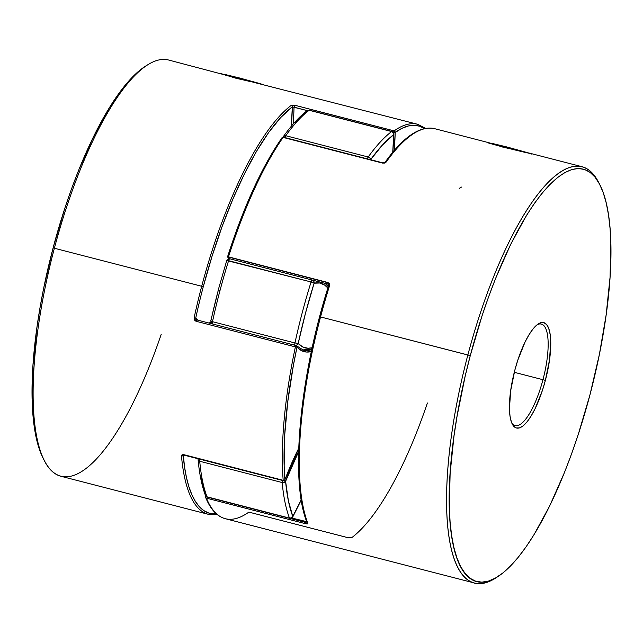 <?xml version="1.0" encoding="UTF-8"?>
<svg xmlns="http://www.w3.org/2000/svg" width="643" height="643" viewBox="0 0 643 643"><rect width="100%" height="100%" fill="white"/><g stroke="black" fill="none" stroke-linecap="round" stroke-linejoin="round"><path stroke-width="0.96" d="M527.694 152.713L506.797 146.95L490.818 143.092L490.296 143.397M490.906 143.092L527.975 152.809M224.11 74.234L261.179 83.952M260.897 83.855L239.992 78.092L224.021 74.234L223.499 74.54M281.972 137.771L283.105 137.409L382.553 163.073L384.932 162.502C403.249 136.83 419.815 125.562 434.644 128.68A214.979 63.448 104.5 0 0 386.033 162.197L384.61 163.065L382.553 163.073L283.105 137.409A214.979 63.448 104.5 0 0 228.498 256.846L327.938 282.51L329.433 283.756L329.537 285.757A214.979 63.448 104.5 0 0 320.544 316.943L470.274 355.619A212.986 62.853 -75.5 0 1 599.509 184.043L598.311 181.776A214.979 63.448 104.5 0 0 467.863 354.96A214.979 63.448 -75.5 0 1 581.963 166.698L529.342 153.114L503.035 147.175L488.736 142.682C478.81 140.897 523.474 152.423 530.877 153.556L531.737 154.103M487.764 142.408L490.496 143.285M427.402 402.984A214.979 63.448 -75.5 0 1 351.713 537.677L348.297 537.773L248.857 512.109A214.979 63.448 -75.5 0 1 225.315 518.7A214.979 63.448 -75.5 0 1 206.443 498.132L305.883 523.796L305.955 522.526L290.13 518.443L305.955 522.526L305.883 523.796L206.443 498.132A214.979 63.448 104.5 0 0 225.331 518.708L474.518 583.016A214.979 63.448 -75.5 0 1 467.863 354.96L320.544 316.943A214.979 63.448 104.5 0 0 307.828 523.217L307.483 523.876L305.883 523.796L307.828 523.217A214.979 63.448 -75.5 0 1 320.544 316.943A214.979 63.448 -75.5 0 1 329.537 285.757L327.938 282.51L228.498 256.846A214.979 63.448 -75.5 0 1 283.105 137.409L283.105 137.409A1.31 0.981 -145.1 0 0 282.012 137.698M206.54 496.782L206.813 496.083M300.345 492.434L302.033 503.421L304.284 513.227L307.065 521.762A1.31 1.157 158.9 0 0 307.057 522.558A1.31 1.157 -21.1 0 0 307.828 523.217A1.31 1.157 158.9 0 1 307.057 522.558C289.864 480.924 299.445 377.152 328.605 285.677L329.537 285.757L328.637 285.757L327.922 284.11L228.474 258.438L228.434 257.047L327.882 282.719L327.978 284.11L327.882 282.719L228.434 257.047L228.474 258.438L327.866 284.077M511.772 422.998A52.437 15.472 104.5 0 0 542.965 379.708L545.377 380.375A54.43 16.067 -75.5 0 1 512.35 424.219A54.43 16.067 -75.5 0 1 514.802 370.296L517.808 360.128L525.106 341.915L529.109 334.569L533.16 328.782L537.082 324.795L540.739 322.746L543.994 322.714L546.711 324.707L548.784 328.653L550.143 334.384L550.73 341.69L549.532 359.855L545.377 380.375L542.37 390.542L535.08 408.755L531.07 416.101L527.027 421.88L523.097 425.875L519.44 427.925L516.184 427.949L513.476 425.955L511.394 422.017L510.036 416.286L509.449 408.98L510.646 390.815L514.802 370.296A54.43 16.067 -75.5 0 1 538.223 323.968A54.43 16.067 -75.5 0 1 545.377 380.375L542.965 379.708A52.437 15.472 -75.5 0 1 515.139 425.626A52.437 15.472 -75.5 0 1 511.772 422.998M599.509 184.043A212.986 62.853 -75.5 0 1 589.904 395.043L599.372 354.502L606.172 314.757L610.046 277.342L610.85 243.689L610.086 228.691L608.551 215.1L606.261 203.051L603.238 192.667L599.509 184.043L595.113 177.251L590.089 172.372L584.487 169.455L578.362 168.514L571.772 169.559L564.779 172.597L557.457 177.581L549.869 184.469L542.089 193.197L534.188 203.678L526.255 215.815L510.574 244.565L495.64 278.339L488.64 296.704L482.033 315.834L470.274 355.619L465.227 375.898L457.06 416.238L454.006 435.906L450.132 473.328L449.328 506.973L450.092 521.979L451.627 535.563L453.918 547.611L456.94 557.995L460.669 566.628L465.066 573.411L470.089 578.29L475.691 581.216L481.816 582.156L488.407 581.103L495.399 578.073L502.722 573.09L510.317 566.194L518.089 557.465L525.99 546.984L533.923 534.855L549.604 506.105L564.538 472.332L571.539 453.958L578.145 434.829L589.904 395.043A212.986 62.853 -75.5 0 1 498.269 576.329A212.986 62.853 -75.5 0 1 470.274 355.619L467.863 354.96A214.979 63.448 104.5 0 0 496.123 577.735L498.269 576.329M514.279 372.305L542.965 379.708L514.279 372.305M581.963 166.698A214.979 63.448 -75.5 0 1 598.906 182.933M487.844 142.457L434.644 128.68M497.2 577.012A214.979 63.448 -75.5 0 1 474.518 583.016M411.319 135.094L404.913 140.005L398.322 146.315L391.595 153.982M328.637 285.757L318.775 320.286M314.483 337.784L307.306 372.627M300.458 422.668L298.682 453.162M537.122 324.763A52.437 15.472 -75.5 0 1 541.342 324.088A52.437 15.472 -75.5 0 1 542.965 379.708A52.437 15.472 104.5 0 0 537.122 324.763M233.497 239.108L246.333 205.463L253.157 189.838L267.343 161.602L281.867 138.149M307.065 521.762L291.818 518.017L306.261 521.746L305.955 522.526L306.261 521.746A143.317 42.293 -75.5 0 0 306.55 521.208M382.85 162.856L283.41 137.192L282.004 137.715C261.733 167.204 243.576 206.893 227.558 256.774L228.498 256.846L227.566 256.758M382.858 162.864L386.033 162.197A1.31 0.989 -144.5 0 0 384.94 162.494A1.31 0.989 35.5 0 1 386.033 162.197A214.979 63.448 -75.5 0 1 434.692 128.688M384.787 162.952A1.31 0.989 35.5 0 1 384.94 162.494M461.521 187.073L459.255 188.351M205.977 496.123L205.672 496.669A1.31 0.82 28.8 0 1 205.744 496.34A1.31 0.82 28.8 0 1 205.864 496.195M205.712 497.569L206.443 498.132A1.31 1.165 157.9 0 1 205.672 496.669L205.591 497.135M225.331 518.708C217.012 516.417 210.462 509.336 205.672 497.481L205.672 496.669M256.115 82.81L236.254 78.325L221.899 73.961M249.54 81.42L225.146 75.102M220.959 73.543L223.7 74.427M284.696 480.024L284.889 479.726A144.635 42.687 104.5 0 1 298.73 448.3L290.974 464.857L284.889 479.726L284.166 466.006L284.672 435.48L287.767 401.65L293.345 365.618L297.01 347.124L296.19 345.58L295.434 346.69L297.01 347.124L295.434 346.69L297.01 347.124L301.414 350.604L306.389 352.034L311.855 351.408M196.059 319.442L195.721 318.148A142.007 41.908 104.5 0 0 197.811 320.166L195.721 318.148A213.669 63.062 -75.5 0 1 203.276 286.698L201.701 286.264A214.979 63.448 104.5 0 0 194.098 317.907L195.721 318.148A213.669 63.062 -75.5 0 1 203.276 286.698L212.102 256.083L222.068 226.601L232.959 198.904L244.533 173.618L256.525 151.314L268.67 132.482L280.694 117.556L292.324 106.867L291.287 126.277A142.007 41.908 104.5 0 0 292.324 106.867L307.258 110.596L294.02 107.18A143.317 42.293 -75.5 0 1 293.152 124.091A143.317 42.293 104.5 0 0 294.02 107.18L294.703 105.227L394.143 130.891A214.979 63.448 -75.5 0 1 417.669 124.292A214.979 63.448 104.5 0 0 394.143 130.891A1.31 1.182 54.4 0 1 395.172 132.434L393.596 132L393.468 132.844L394.89 132.691L401.803 128.399L408.144 126.012L414.132 125.281L419.726 126.221L424.886 128.825M161.232 334.288A214.979 63.448 -75.5 0 1 44.688 461.224A214.979 63.448 -75.5 0 1 54.382 248.246L53.096 247.957A212.986 62.853 104.5 0 0 43.491 458.957L39.762 450.333L36.739 439.949L34.449 427.9L32.914 414.309L32.15 399.311L32.954 365.658L36.828 328.243L39.882 308.568L43.628 288.498L53.096 247.957L64.855 208.171L71.461 189.042L78.462 170.668L93.396 136.895L109.077 108.145L117.01 96.016L124.911 85.535L132.683 76.806L144.82 66.615M223.394 74.508L168.482 59.984A214.979 63.448 104.5 0 0 54.382 248.246L201.701 286.264L54.382 248.246A214.979 63.448 104.5 0 0 61.037 476.302L208.356 514.32A214.979 63.448 -75.5 0 1 181.479 455.927L182.049 454.778L183.745 454.649L283.185 480.313A214.979 63.448 -75.5 0 1 295.386 346.899L195.938 321.235L194.371 319.965L194.098 317.907A214.979 63.448 -75.5 0 1 201.701 286.264A214.979 63.448 -75.5 0 1 291.287 105.323L294.703 105.227L294.02 107.18M221.039 73.599L221.931 73.824M425.674 128.367L417.669 124.292L253.189 82.2M183.239 454.987L183.183 455.324A1.31 0.964 175 0 1 181.479 455.927A1.31 0.964 -5 0 0 183.183 455.324A213.669 63.062 -75.5 0 0 216.442 513.894L208.718 513.026L203.855 510.622L199.41 506.764L195.424 501.476L191.919 494.805L188.921 486.791L186.454 477.5L184.541 466.979L183.319 454.971M210.864 322.481L208.774 322.995A142.007 41.908 104.5 0 0 210.864 322.481M54.382 248.246A214.979 63.448 -75.5 0 1 146.877 65.264L144.731 66.671A212.986 62.853 104.5 0 0 53.096 247.957L54.382 248.246M393.62 132.876A1.31 0.78 -178.8 0 0 395.172 132.434L394.143 130.891L393.596 132L395.172 132.434A144.635 42.687 104.5 0 1 394.207 150.575L395.172 132.434A213.669 63.062 -75.5 0 1 424.533 128.584M303.311 350.089A143.317 42.293 -75.5 0 0 311.791 349.551A143.317 42.293 -75.5 0 1 303.295 350.089L296.769 345.926A1.31 1.23 137.6 0 1 297.01 347.124A144.635 42.687 104.5 0 0 311.365 351.544M284.889 479.911L283.185 480.313L283.354 480.683L183.745 454.649L181.479 455.927A214.979 63.448 104.5 0 0 208.308 514.312M284.889 479.726A213.669 63.062 -75.5 0 1 297.01 347.124L295.386 346.899A214.979 63.448 104.5 0 0 283.185 480.313A1.31 0.948 -4.6 0 0 284.889 479.726A1.31 0.458 21 0 1 284.905 479.887L298.722 448.509M393.484 132.611L394.143 130.891L294.703 105.227L291.287 105.323A1.31 1.173 53.2 0 1 292.324 106.867A1.31 1.173 -126.8 0 0 291.287 105.323A214.979 63.448 104.5 0 0 201.701 286.264L203.276 286.698A213.669 63.062 -75.5 0 1 292.324 106.867M296.937 346.167L296.19 345.58A1.31 1.23 137.6 0 1 296.777 345.942L296.126 345.54L295.386 346.899L195.938 321.235L196.75 319.917L195.721 318.148L194.098 317.907L195.938 321.235L196.686 319.876L196.139 319.539L196.621 319.876M296.053 345.548L196.686 319.876L296.126 345.54M282.438 480.466L282.189 482.547L284.19 482.451L285.596 481.334L282.438 480.466A2.62 0.772 -75.5 0 1 282.446 480.45L285.596 481.334L288.369 500.712L292.798 516.458L301.213 499.715A140.696 41.522 -75.5 0 1 292.798 516.458A212.359 62.668 -75.5 0 1 285.596 481.334A140.696 41.522 -75.5 0 1 298.625 451.635L285.596 481.334L284.56 480.369A2.62 0.908 21 0 1 285.596 481.334A2.62 1.929 174.8 0 1 282.189 482.547L199.724 461.264A214.979 63.448 104.5 0 0 207.014 496.822L289.479 518.097A214.979 63.448 -75.5 0 1 282.189 482.547A2.62 0.772 -75.5 0 1 282.438 480.466M212.487 321.677A214.979 63.448 -75.5 0 1 219.89 290.957L218.09 290.532L219.89 290.957A214.979 63.448 104.5 0 0 212.487 321.677L294.952 342.96A214.979 63.448 -75.5 0 1 311.067 281.964L228.603 260.68A214.979 63.448 104.5 0 0 219.89 290.957A214.979 63.448 -75.5 0 1 228.603 260.68A2.62 0.418 -162.7 0 0 226.73 260.503L311.067 281.964A214.979 63.448 104.5 0 0 294.952 342.96L212.487 321.677A2.62 0.772 104.5 0 0 212.495 323.959A2.62 0.772 -75.5 0 1 212.487 321.677L210.751 320.994L212.487 321.677M311.976 348.699A143.317 42.293 -75.5 0 1 302.708 349.921M367.402 158.869A2.62 0.772 -75.5 0 1 368.206 156.996A214.979 63.448 -75.5 0 1 391.611 131.558L309.146 110.274A214.979 63.448 104.5 0 0 285.741 135.713L368.206 156.996L285.741 135.713A2.62 0.772 104.5 0 0 284.937 137.586L285.741 135.713L283.459 136.461L284.005 135.898M370.609 159.697A212.359 62.668 -75.5 0 1 393.685 134.628A140.696 41.522 -75.5 0 1 392.736 152.319L393.685 134.628L382.312 145.165L370.561 159.761L369.902 158.065L368.206 156.996L367.402 158.893M294.992 345.283L296.937 345.01L298.199 343.45A212.359 62.668 -75.5 0 1 314.122 283.201A140.696 41.522 -75.5 0 1 327.882 288L324.675 285.098L319.684 283.008L314.122 283.201L305.513 313.117L298.199 343.45L302.781 346.979L307.989 348.257L312.185 347.734A140.696 41.522 -75.5 0 1 298.199 343.45L294.952 342.96A2.62 0.772 104.5 0 0 294.992 345.283A2.62 0.772 -75.5 0 1 294.952 342.96L298.199 343.45A2.62 2.459 137.6 0 1 295.209 345.331M294.992 122.628L306.365 112.099M205.487 493.92L201.05 478.183M210.751 321.018L210.888 320.921A212.359 62.668 -75.5 0 1 218.202 290.58L210.751 320.986L211.82 323.783M212.528 324L211.378 323.316M212.15 323.871A2.62 2.459 137.6 0 1 211.362 323.292M312.546 280.139A2.62 2.476 77.2 0 1 314.122 283.201A2.62 0.418 -162.7 0 0 311.067 281.964A2.62 0.772 -75.5 0 1 312.193 280.043A2.62 0.772 104.5 0 0 311.067 281.964L314.122 283.201L313.792 281.216L312.233 280.035M229.768 258.751A2.62 0.772 104.5 0 0 228.603 260.68A2.62 0.772 -75.5 0 1 229.768 258.751M227.196 259.74L226.81 260.664M229.438 258.687L227.895 259.049M228.619 258.743A2.62 2.476 77.2 0 1 229.575 258.711M198.14 459.166L198.301 460.284L199.724 461.264L199.973 459.166A2.62 0.772 104.5 0 0 199.724 461.264A2.62 1.929 174.8 0 1 198.1 459.689A2.62 1.929 174.8 0 1 198.285 458.797A2.62 0.908 21 0 1 198.253 458.716M199.724 461.264L282.189 482.547A214.979 63.448 104.5 0 0 289.479 518.097L207.014 496.822A214.979 63.448 -75.5 0 1 199.724 461.264M198.092 459.552L198.301 460.284M205.463 495.496A2.62 2.315 -20.8 0 0 207.014 496.822A2.62 0.772 104.5 0 0 207.255 497.087A2.62 0.772 -75.5 0 1 207.014 496.822L205.326 494.837L205.559 495.713M301.262 499.997L292.669 517.101L289.72 518.371A2.62 0.772 -75.5 0 1 289.479 518.097A2.62 2.315 -20.8 0 0 292.798 516.458L291.456 517.88L289.479 518.097A2.62 0.772 104.5 0 0 289.72 518.371L207.255 497.087L205.455 495.48C201.846 485.907 199.394 473.963 198.1 459.665L198.261 458.483M292.782 516.803L292.798 516.458A2.62 1.64 28.8 0 1 292.661 517.117M291.432 517.744L292.187 517.551M283.25 137.16A2.62 1.993 35.6 0 1 283.555 136.3A2.62 1.993 35.6 0 1 285.741 135.713A214.979 63.448 -75.5 0 1 309.146 110.274A2.62 2.347 -127.2 0 0 307.217 110.628M307.322 110.548L306.687 111.207L309.146 110.274A2.62 0.772 -75.5 0 1 309.444 110.186A2.62 0.772 104.5 0 0 309.146 110.274L391.611 131.558L393.219 132.715L393.685 134.628A2.62 2.347 -127.2 0 0 391.611 131.558A214.979 63.448 104.5 0 0 368.206 156.996A2.62 1.993 35.6 0 1 370.561 159.689M393.677 133.431L393.106 132.916M393.829 134.339L393.878 134.033A2.62 1.567 -178.8 0 1 393.685 134.628L393.878 134.033M228.474 258.438L227.558 256.774M307.057 522.55L307.129 521.851M44.688 461.224L43.491 458.957M217.326 514.633L208.356 514.32M183.263 454.922L283.354 480.683L284.905 479.887M218.09 290.532L226.73 260.511L229.173 258.623M311.863 349.213L302.732 349.929M328.284 286.698L325.141 283.386M392.905 152.118L393.878 134.057C393.01 131.96 392.359 131.1 391.917 131.469L309.444 110.186L307.209 110.628C299.477 116.52 291.592 125.088 283.539 136.324L283.081 137.457"/></g></svg>
